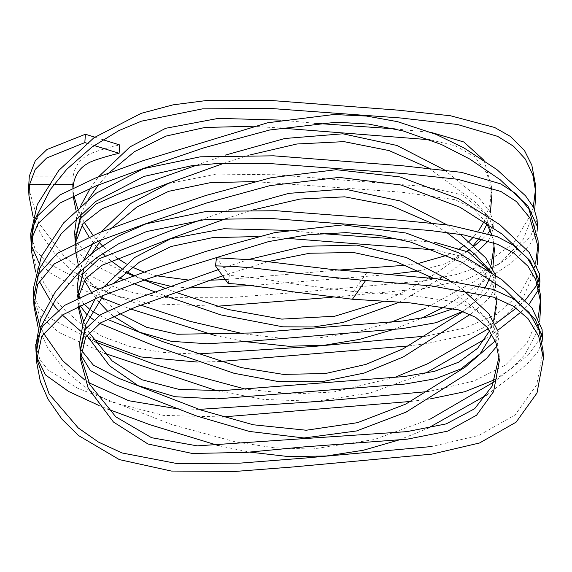 <?xml version="1.0" encoding="UTF-8"?>
<svg xmlns="http://www.w3.org/2000/svg" width="572" height="572" viewBox="0 0 572 572"><rect width="100%" height="100%" fill="white"/><g stroke="black" fill="none" stroke-linecap="round" stroke-linejoin="round"><path stroke-width="0.43" stroke-dasharray="2.86 2.15" d="M33.012 216.395L40.891 234.091L56.185 255.562L69.906 269.04L94.194 285.8L117.753 296.174L149.821 303.696L216.759 306.27M332.132 297.268L424.331 288.481L466.645 279.286L500.321 263.091L523.437 239.053L534.734 209.724M531.388 213.563L513.377 243.651L482.282 265.515L457.049 274.381L423.988 280.888L296.696 292.435L227.47 297.769L166.352 297.647L133.669 292.864L108.237 284.942L84.47 272.515L64.943 257.286L38.66 222.958L28.6 187.995M228.228 283.648L229.293 275.59C240.555 275.482 279.293 281.231 291.105 283.562L353.489 291.556L410.381 295.302L458.501 302.395L475.396 309.681L486.958 319.626L495.609 334.806L499.034 352.502L499.099 356.52M102.796 139.668L94.773 137.158M73.802 195.474L72.601 185.993L73.173 176.069C74.896 166.445 79.773 159.459 87.816 155.105C91.263 152.359 111.132 146.711 119.677 144.945M86.722 143.179L94.123 145.495M543 350.522L536.736 384.813L515.079 414.936L479.079 435.356L431.51 446.546M36.415 357.936L36.229 356.041M542.077 329.501L541.913 333.233M541.083 336.958L528.571 354.733L493.965 381.96M430.266 419.069L374.202 439.582L312.283 449.077L274.195 447.797L235.807 441.977L172.158 424.703L77.942 388.359L48.377 370.198L40.026 359.931L35.771 345.91M540.504 295.152L540.583 299.142M538.323 317.267L526.769 343.565L505.462 365.086L473.788 381.066L429.007 391.448M199.099 409.388L176.169 408.615M88.932 382.797L84.828 380.037M43.486 333.204L39.089 323.273M33.898 302.574L33.712 300.55M539.553 274.031L539.389 277.763M538.567 281.431L537.473 284.298M525.239 300.157L521.371 303.732M520.913 304.14L516.266 308.115M495.76 323.63L488.345 328.736M394.487 377.513L333.583 392.006L293.558 393.929L245.874 389.239M94.916 341.77L48.506 317.446L37.809 305.348L33.205 289.232M538.038 240.526L538.095 244.094M535.792 261.919L534.455 266.666M533.876 268.418L519.834 293.879L496.489 314.45L465.022 327.913L426.49 335.993M195.76 354.061L162.048 352.381L130.859 346.825L102.874 336.722L78.836 322.372L59.352 304.569L44.73 284.706L35.242 264.214L31.167 244.509M537.087 219.534L530.637 236.293L507.929 257.679L473.673 281.839L425.232 308.351M391.362 322.115L356.006 332.189L318.969 337.873L281.059 338.216L243.214 333.748M140.812 305.148L98.763 289.017M92.256 286.343L47.269 262.991L35.285 249.828L30.688 233.927M535.499 184.806L535.571 188.817M533.318 206.871L531.989 211.704M338.209 270.106L225.311 279.586M210.317 280.216L188.631 280.065M156.406 275.761L144.115 272.129M132.275 267.124L126.319 263.949M117.096 258.072L102.367 245.753M99.213 242.507L92.936 235.178M84.127 222.136L81.453 217.145M80.43 215.043L77.613 208.408M281.024 120.127L314.557 123.252M395.188 128.907L431.402 132.482M484.084 160.353L491.512 186.815L490.018 204.569L484.205 221.335M478.707 230.573L473.609 236.901M469.019 241.463L464.414 245.281M459.981 248.405L447.168 255.205M419.369 263.163L405.92 265.222M428.6 278.006L400.622 293.443L383.397 301.322M176.004 292.392L165.215 288.295M144.101 280.058L133.612 275.854M125.425 272.558L87.487 254.025L78.457 244.594L74.689 231.932M76.655 217.231L80.931 205.398M90.355 188.152L98.491 176.834M196.661 165.179L225.103 155.176M444.294 169.82L479.629 198.806L489.503 211.011L493.064 220.985L492.113 226.669M491.677 227.713L490.204 230.373M488.059 233.283L482.418 239.11M474.202 246.074L469.712 249.657M467.331 251.508L430.666 276.741M119.391 313.42L102.216 298.527L85.879 276.19L78.521 259.238L75.111 241.191M168.218 183.54L217.188 174.088L275.139 174.767L425.11 186.493L462.669 195.016L485.099 213.427L494.015 241.956L494.072 245.989M491.155 264.807L489.496 269.705M489.124 270.67L475.196 292.742L453.696 308.551M107.014 319.176L99.421 315.379M92.521 311.24L89.253 308.88M83.612 303.625L79.522 297.318M78.478 294.616L77.199 287.237L77.556 295.102M79.251 272.208L83.655 260.26M93.014 243.279L101.194 231.946M200.422 219.984L228.543 210.088M446.939 224.839L460.21 234.327M495.481 275.025L495.559 276.033L487.408 291.813L463.256 311.461M89.017 332.532L86.365 327.541M85.385 325.518L83.619 321.514M78.793 305.877L77.62 296.453L78.099 306.213M286.429 230.33L320.32 233.533M399.356 239.196L435.678 242.585M488.981 270.577L496.517 297.161L496.582 301.194M493.715 320.184L492.099 325.075M491.634 326.29L489.754 330.652M80.988 349.757L79.708 342.456M95.317 298.584L103.589 287.108M218.197 269.669L248.634 259.481M449.342 280.244L462.791 289.775M497.004 345.924L498.426 339.067L498.083 331.503L495.266 340.905M80.438 355.627L80.123 351.694M31.052 241.792L31.417 245.602M38.746 262.326L50.157 272.901L69.169 283.826L101.544 297.805M119.991 305.005L130.58 308.973M215.186 335.514L245.081 341.634M393.343 329.522L421.228 318.347M444.952 306.642L510.66 263.52L529.036 246.339L537.094 231.288M35.514 271.707L36.98 275.797M37.273 276.555L39.211 281.145M50.014 300.021L52.767 303.796M57.801 310.024L62.362 315.072M80.795 331.188L93.122 339.167M197.319 362.055L218.862 361.59M408.68 345.931L426.834 343.586L469.212 334.37L500.6 319.777L522.829 298.341L537.251 264.85M33.562 297.097L39.432 315.336L58.78 332.389L104.254 353.231M217.002 390.798L263.671 399.406L315.529 401.337L370.177 393.021L423.909 373.68M484.992 339.132L497.955 330.158M521.214 311.883L529.029 304.325M538.867 289.146L539.575 286.336M38.002 326.848L47.862 348.026L65.973 371.407L88.21 389.797L110.089 401.716L163.485 415.386L222.458 416.967M411.032 401.415L429.35 399.049M494.837 379.672L512.39 367.789L524.996 354.483L536.279 333.34L539.761 320.198M36.129 353.725L36.458 356.492M98.42 405.241L107.543 408.98M219.283 445.817L249.592 452.087M398.813 440.025L426.969 428.728M487.215 394.716L526.469 364.714L537.494 352.438L542.092 341.899M498.426 339.067L494.029 327.792L481.51 313.313L433.833 278.507M268.161 261.533L222.608 275.818M114.207 283.011L103.432 295.281M80.094 350.929L80.495 354.275M492.02 334.227L496.882 305.183L492.092 283.826L479.751 267.01L460.403 256.056L434.312 249.892M285.306 238.217L257.421 236.543M78.064 298.026L77.964 304.154M82.411 325.089L83.984 329.143M84.542 330.459L86.822 335.335M470.22 314.364L475.854 309.96M476.969 309.066L489.196 297.969L495.416 287.823M495.86 282.976L491.255 272.1M446.575 232.361L431.095 222.994M253.074 209.931L227.556 218.104M111.583 228.056L101.072 240.083M91.599 253.625L84.034 267.832M77.585 295.688L79.908 305.341M86.586 314.307L89.454 316.766M93.565 319.712L99.8 323.402M462.848 311.318L469.362 306.47M471.657 304.461L485.435 287.13M489.475 278.678L492.864 267.567M493.636 242.757L491.691 234.52M486.393 222.773L473.623 208.751L455.133 199.7L401.58 192.178L254.233 181.596M75.547 242.814L75.59 250.958M78.343 265.143L81.517 274.017M82.075 275.318L84.356 280.187M91.334 292.063L98.656 301.709M107.257 310.832L113.22 316.116M399.449 302.223L443.071 277.012L473.294 254.805M474.46 253.854L478.671 250.343M488.352 240.905L493.407 228.543L488.988 217.331L476.612 203.26L428.857 168.111M249.785 154.983L224.124 163.199M108.987 172.866L98.441 184.928M88.724 198.87L81.31 212.97M75.046 239.804L78.307 251.701L85.957 260.553L119.441 277.87M123.531 279.522L133.977 283.683M155.012 291.935L165.773 296.039M419.004 270.842L445.295 263.778L466.981 251.337M469.326 249.328L473.416 245.352M479.236 238.252L483.261 231.81M487.008 223.816L490.397 212.541M491.512 186.808L491.877 194.823L487.087 173.459L474.824 156.742L455.569 145.881L430.08 139.79M279.901 127.992L252.409 126.262M73.044 187.702L73.087 195.824M75.904 210.017L79.029 218.661M79.615 220.041L81.918 224.925M88.946 236.815L96.325 246.468M98.234 248.641L102.753 253.382M104.933 255.491L110.939 260.753M121.264 268.318L126.584 271.593M134.227 275.632L144.473 279.93M170.792 286.322L188.374 288.002M251.144 285.578L387.809 274.632M229.293 275.59L216.523 257.793M73.173 176.069L29.301 176.176M48.248 184.599L53.911 184.584M353.489 291.556L366.681 272.858M28.95 195.717L28.907 194.723M499.399 360.503L499.034 352.502M493.407 228.543L493.064 220.985M494.38 249.957L494.015 241.956M495.903 283.619L495.559 276.026M496.875 305.04L496.517 297.154M72.951 193.708L72.601 185.993M75.454 248.892L75.189 242.993M537.408 226.598L537.38 225.926"/><path stroke-width="0.86" d="M28.907 194.723L28.6 187.995L29.301 176.176L35.242 160.904L46.847 149.585L85.4 134.234L84.828 142.592L46.668 158.015L35.264 169.362L29.544 184.642L28.943 195.717L33.012 216.395M216.759 306.27L332.132 297.268M499.099 356.52L492.12 386.129L474.653 408.723L446.231 423.881L406.899 431.631L197.24 445.86L151.559 437.694L115.794 416.824L89.811 384.506L80.438 355.627M352.423 299.235L289.94 291.427C278.135 289.146 239.461 283.498 228.228 283.648L215.458 265.851L233.855 266.459L252.495 267.918L328.349 276.934L365.615 280.537L352.423 299.235L409.266 302.774L458.401 309.852L475.525 317.231L487.201 327.313L495.931 342.635L499.399 360.503L493.586 391.634L476.54 415.229L447.59 431.166L407.235 439.174L303.367 446.954L246.167 452.402L192.228 453.467L147.934 443.979L113.42 422.007L88.188 388.138L80.473 359.395L80.123 351.694L85.299 329.172L100.815 314.5L134.67 299.342L218.197 269.669M94.123 145.495L119.105 153.296L119.677 144.945L102.796 139.668M94.773 137.158L85.4 134.234M84.828 142.592L86.722 143.179M119.105 153.296C110.653 155.091 90.962 160.789 87.609 163.549C79.715 167.918 74.989 174.918 73.416 184.534L73.044 187.702M215.458 265.851L216.523 257.793L253.596 259.945L329.458 269.155L437.344 278.857L492.628 289.31L513.513 298.784L529.1 312.491L539.01 330.137L543 350.522M431.51 446.546L306.177 457.957L239.832 463.148L177.184 463.592L122.029 452.952L98.527 442.106L78.307 428.013L49.063 393.872L36.415 357.936M36.229 356.041L37.352 338.831L42.664 325.983L64.729 305.312L100.629 288.274L148.241 270.685L206.671 251.158L275.003 232.554L343.114 224.875L406.091 233.033L458.801 252.91L502.066 279.822L531.924 307.808L542.077 329.501L542.428 337.108L535.299 319.569L505.162 289.825L461.869 262.291L410.825 242.128L379.543 235.421L346.246 232.64L308.401 234.72L268.661 241.577L148.591 278.478L100.107 296.625L62.677 314.865L41.763 336.129L36.479 361.404L40.376 381.703L48.177 399.37L61.855 419.047L78.443 435.485L119.334 459.602L171.378 471.056L235.45 471.421L292.621 466.995L431.853 454.139L479.572 442.978L516.123 422.15L537.015 393L543.4 358.48L538.71 336.222L527.935 318.511L513.27 306.17L493.464 297.118L431.367 285.893L365.615 280.537M541.913 333.233L541.083 336.958M493.965 381.96L430.266 419.069M35.771 345.91L40.519 319.219L55.477 291.634L78.128 265.351L95.288 250.801L117.71 236.393L146.11 223.802L206.449 211.404L276.147 210.725L398.505 220.106L449.256 225.146L496.853 236.508L512.941 244.966L527.498 258.265L535.242 271.393L540.504 295.152L540.883 303.131M540.583 299.142L538.323 317.267M428.828 391.477L321.171 401.251L199.099 409.388M176.169 408.615L128.743 400.729L88.932 382.797M84.828 380.037L62.734 360.76L43.486 333.204M39.089 323.273L33.898 302.574M33.712 300.55L33.584 298.47L38.174 274.589L57.293 253.41L99.578 232.568L145.746 215.808L205.92 195.46L271.178 177.699L336.272 169.698L400.014 176.934L458.851 198.849L499.764 224.61L529.272 252.474L539.553 274.031M539.389 277.763L538.567 281.431M537.473 284.298L525.239 300.157M521.371 303.732L520.913 304.14M516.266 308.115L495.76 323.63M488.345 328.736L427.749 363.72L394.487 377.513M245.874 389.239L155.841 364.915L94.916 341.77M537.251 264.85L538.374 247.926L529.872 217.903L516.466 201.594L500.972 191.513L457.7 179.258L403.946 173.566L271.693 163.699L217.474 163.499L191.155 165.837L143.958 176.426L95.803 201.387L61.247 233.733L39.904 268.082L33.562 297.097L33.197 289.232L41.391 256.327L63.678 222.851L96.411 193.079L143.608 168.626L200.3 156.807L273.559 155.82L402.638 165.787L461.525 172.365L500.722 183.891L516.137 193.844L528.893 208.98L538.038 240.526M538.095 244.094L535.792 261.919M534.455 266.666L533.876 268.418M426.219 336.036L313.878 346.432L195.76 354.061M31.167 244.509L32.411 228.45L37.773 215.723L59.853 194.988L95.681 177.928L143.243 160.625L267.739 122.751L333.884 114.514L366.566 116.059L397.604 121.686L436.15 134.413L463.799 147.833L496.911 169.577L525.561 195.853L533.747 207.672L537.087 219.534M425.232 308.351L391.362 322.115M243.214 333.748L189.825 321.271L140.812 305.148M98.763 289.017L92.256 286.343M31.045 241.792L30.688 233.927L37.273 204.569L58.78 170.42L93.908 137.773L141.098 113.363L173.03 104.855L206.092 100.579L272.286 100.579L397.969 110.139L450.443 115.758L494.608 127.456L510.61 136.536L524.524 150.622L531.824 165.172L535.499 184.806L535.871 192.793L532.818 174.932L525.339 159.066L513.527 146.239L497.683 136.379L457.457 124.481L400.264 117.954L270.098 108.423L202.417 108.873L141.448 121.164L118.869 130.609L91.813 147.168L66.717 169.383L50.665 189.082L34.663 219.884L31.052 241.792M535.571 188.817L533.318 206.871M531.989 211.704L531.388 213.563M405.92 265.222L338.209 270.106M225.311 279.586L210.317 280.216M188.631 280.065L156.406 275.761M144.115 272.129L132.275 267.124M126.319 263.949L117.096 258.072M102.367 245.753L99.213 242.507M92.936 235.178L84.127 222.136M81.453 217.145L80.43 215.043M77.613 208.408L73.802 195.474M98.491 176.834L130.094 146.818L165.708 128.278L218.354 118.375L281.024 120.127M314.557 123.252L395.188 128.907M431.402 132.482L463.871 142.006L484.084 160.353M484.205 221.335L478.707 230.573M473.609 236.901L469.019 241.463M464.414 245.281L459.981 248.405M447.168 255.205L419.369 263.163M383.397 301.322L334.784 316.223L281.832 319.119L228.314 309.523L176.004 292.392M165.215 288.295L144.101 280.058M133.612 275.854L125.425 272.558M81.31 212.97L75.046 239.804L74.689 231.932L76.655 217.231M80.931 205.398L90.355 188.152M75.189 242.993L75.111 241.191L80.359 218.797L96.017 204.047L130.094 188.832L196.661 165.179M225.103 155.176L284.856 138.495L342.814 133.798L396.982 145.474L444.294 169.82M492.113 226.669L491.677 227.713M490.204 230.373L488.059 233.283M482.418 239.11L474.202 246.074M469.712 249.657L467.331 251.508M430.666 276.741L428.6 278.006M453.696 308.551L429.701 316.609L401.873 321.085L251.916 332.983L177.048 334.248L146.639 327.298L119.391 313.42M494.072 245.989L491.155 264.807M489.496 269.705L489.124 270.67M463.256 311.461L403.131 348.806L365.851 364.428L325.397 373.53L283.326 374.388L241.334 367.617L162.82 341.663L107.014 319.176M99.421 315.379L92.521 311.24M89.253 308.88L83.612 303.625M79.522 297.318L78.478 294.616M77.199 287.237L79.251 272.208M83.655 260.26L93.014 243.279M101.194 231.946L130.623 203.539L168.218 183.54M77.62 296.453L82.868 273.959L99.027 258.83L170.363 230.723L200.422 219.984M228.543 210.088L288.753 193.365L344.523 189.053L400.722 201.108L446.939 224.839M460.21 234.327L485.785 257.915L495.481 275.025M489.754 330.652L477.656 348.248L458.63 362.205L434.484 371.335L404.397 376.526L222.322 390.626L179.107 389.418L141.827 379.729L112.148 360.939L89.017 332.532M86.365 327.541L85.385 325.518M83.619 321.514L78.793 305.877M103.589 287.108L134.685 257.5L170.728 238.717L223.816 228.757L286.429 230.33M320.32 233.533L399.356 239.196M435.678 242.585L468.454 252.066L488.981 270.577M496.582 301.194L493.715 320.184M492.099 325.075L491.634 326.29M495.266 340.905L465.1 367.21L405.648 404.139L357.529 422.665L306.263 430.237L253.253 424.781L201.151 410.103L119.419 378.592L93.315 365.086L80.988 349.757M103.432 295.281L85.893 324.295L80.066 350.329L79.708 342.456L83.247 322.551L95.317 298.584M248.634 259.481L304.29 246.289L356.899 245.102L406.463 257.593L449.342 280.244M462.791 289.775L488.91 313.799L498.083 331.503M534.734 209.724L535.85 192.793M31.417 245.602L38.746 262.326M101.544 297.805L119.991 305.005M130.58 308.973L215.186 335.514M245.081 341.634L288.531 346.253L324.724 345.195L359.774 339.325L393.343 329.522M421.228 318.347L444.952 306.642M537.094 231.288L537.415 226.598L527.935 206.07L500.178 179.744L469.827 159.08L441.298 144.437L403.174 130.938L368.597 124.081L336.372 122.208L269.805 129.98L204.111 147.74L143.593 168.411L96.06 185.864L60.217 202.924L38.102 223.545L32.747 236.222L31.431 250.901L35.514 271.707M36.98 275.797L37.273 276.555M39.211 281.145L50.014 300.021M52.767 303.796L57.801 310.024M62.362 315.072L80.795 331.188M93.122 339.167L140.791 356.935L197.319 362.055M218.862 361.59L408.68 345.931M104.254 353.231L217.002 390.798M423.909 373.68L428.113 371.714L484.992 339.132M497.955 330.158L521.214 311.883M529.029 304.325L538.867 289.146M539.575 286.336L539.896 281.638L530.051 260.625L502.316 234.22L459.895 207.186L401.222 185.042L339.153 177.399L270.02 185.614L206.542 203.01L146.103 223.595L98.734 240.998L54.333 263.871L37.673 284.305L33.962 306.184L38.002 326.848M222.458 416.967L411.032 401.415M430.087 398.934L464.843 391.698L494.837 379.672M539.761 320.198L540.869 303.131L535.664 279.465L527.92 266.173L513.463 252.795L497.504 244.287L464.035 234.978L429.515 230.43L270.685 218.454L205.613 219.462L146.468 231.596L118.647 243.779L96.246 257.972L78.736 272.701L55.455 299.778L40.877 326.912L36.129 353.725M36.458 356.492L45.531 374.96L68.64 391.484L98.42 405.241M107.543 408.98L150.164 424.803L219.283 445.817M249.592 452.087L287.78 456.499L326.04 456.041L363.334 450.243L398.813 440.025M426.969 428.728L487.215 394.716M542.092 341.899L542.428 337.108M222.608 275.818L134.978 307.321L100.686 322.83L85.7 337.015L80.473 359.395M80.495 354.275L90.269 370.442L115.565 384.663L196.11 415.823L249.342 431.431L304.025 437.98L356.57 430.959L406.013 412.162L467.81 373.301L486.593 358.387L497.004 345.924M433.833 278.507L396.375 261.776L353.725 252.538L309.688 253.232L268.161 261.533M257.421 236.543L212.505 237.652L171.078 246.511L139.525 262.04L114.207 283.011M80.066 350.329L80.094 350.929M86.822 335.335L109.459 365.737L138.167 385.657L175.103 396.732L216.795 398.884L404.733 384.077L435.692 378.714L460.896 368.89L480.123 353.832L492.02 334.227M434.312 249.892L285.306 238.217M227.556 218.104L170.713 238.503L102.181 265.208L85.5 278.657L78.064 298.026M78.099 306.213L82.411 325.089M83.984 329.143L84.542 330.459M99.8 323.402L153.396 345.538L234.105 373.301L278.171 381.531L321.593 381.789L364.2 373.044L403.496 356.835L470.22 314.364M475.854 309.96L476.969 309.066M495.416 287.823L495.86 282.976M491.255 272.1L474.567 253.954L446.575 232.361M431.095 222.994L391.248 205.713L344.752 196.825L300.021 199.042L253.074 209.931M254.233 181.596L210.36 182.668L168.576 191.341L136.973 206.957L111.583 228.056M101.072 240.083L91.599 253.625M84.034 267.832L77.585 295.688M79.908 305.341L86.586 314.307M89.454 316.766L93.565 319.712M113.22 316.116L139.504 332.16L171.271 341.327L207.021 343.729L246.325 341.527L402.216 328.635L436.114 322.687L462.848 311.318M469.362 306.47L471.657 304.461M485.435 287.13L489.475 278.678M492.864 267.567L494.38 249.964L493.636 242.757M491.691 234.52L486.393 222.773M224.124 163.199L168.211 183.319L102.274 208.651L83.004 223.488L75.547 242.814M75.59 250.958L78.343 265.143M81.517 274.017L82.075 275.318M84.356 280.187L91.334 292.063M98.656 301.709L107.257 310.832M473.294 254.805L474.46 253.854M478.671 250.343L488.352 240.905M428.857 168.111L389.067 150.579L344.037 141.641L296.904 143.994L249.785 154.983M252.409 126.262L204.948 127.47L166.066 136.072L134.549 151.609L108.987 172.866M98.441 184.928L88.724 198.87M119.441 277.87L123.531 279.522M133.977 283.683L155.012 291.935M165.773 296.039L220.828 314.907L282.811 326.819L313.363 326.984L342.986 322.479L399.449 302.223M387.809 274.632L419.004 270.842M466.981 251.337L469.326 249.328M473.416 245.352L479.236 238.252M483.261 231.81L487.008 223.816M490.397 212.541L491.877 194.83M430.08 139.79L279.901 127.992M73.087 195.824L75.904 210.017M79.029 218.661L79.615 220.041M81.918 224.925L88.946 236.815M96.325 246.468L98.234 248.641M102.753 253.382L104.933 255.491M110.939 260.753L121.264 268.318M126.584 271.593L134.227 275.632M144.473 279.93L170.792 286.322M188.374 288.002L251.144 285.578M29.544 184.642L48.248 184.599M53.911 184.584L73.416 184.534M31.46 250.901L31.11 243.186M33.97 306.184L33.619 298.47M36.065 352.316L35.707 344.451M36.472 361.404L36.122 353.689M537.38 225.926L537.065 218.997M538.374 247.919L538.016 239.947M539.911 281.638L539.56 274.031M543.4 358.48L543.035 350.522"/></g></svg>
